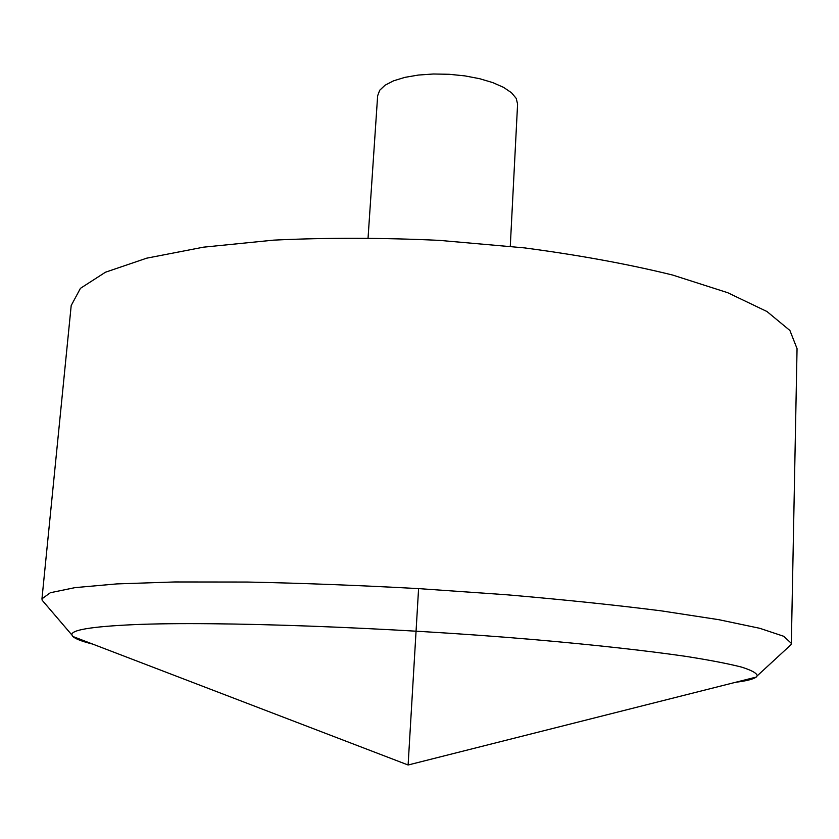 <?xml version="1.0" encoding="UTF-8"?>
<svg xmlns="http://www.w3.org/2000/svg" width="839" height="839" viewBox="0 0 839 839"><rect width="100%" height="100%" fill="white"/><g stroke="black" fill="none" stroke-linecap="round" stroke-linejoin="round"><path stroke-width="1.26" d="M44.771 603.283L42.17 600.242L41.96 598.826L71.2 305.522L80.439 288.333L105.452 272.224L146.699 258.171L203.489 247.169L273.745 240.132C326.245 237.605 381.42 237.689 439.279 240.363L524.323 247.872C579.162 255.129 628.589 264.191 672.595 275.035L727.686 292.696L766.982 311.531L789.908 330.482L797.05 348.646L791.345 643.345L790.978 644.719L788.031 647.446M41.96 598.826L50.361 592.722L75.101 587.615L116.789 583.913L174.827 581.962L247.138 582.046C301.358 583.147 358.505 585.328 418.588 588.611L507.018 594.799C564.091 599.696 615.564 605.055 661.415 610.876L718.813 619.685L759.767 628.296L783.731 636.287L791.345 643.345M735.572 682.296C746.521 680.922 753.401 679.181 756.212 677.083L757.229 675.825C756.956 673.214 751.692 670.288 741.445 667.068C728.2 663.691 709.71 660.125 685.987 656.392C646.838 650.707 595.008 644.929 534.632 639.654C390.03 627.236 215.759 621.091 134.324 624.625C91.032 626.576 70.256 630.068 71.997 635.113L72.857 636.486C75.405 638.899 82.033 641.436 92.741 644.1M368.069 237.836L377.644 95.772L379.7 90.266L385.08 85.2L393.585 80.817L404.849 77.377L418.336 75.059L433.364 74L449.138 74.283L464.848 75.877L479.635 78.698L492.755 82.6L503.536 87.35L511.465 92.71L516.205 98.383L517.59 104.088L510.28 246.278M418.588 588.611L408.111 765L756.212 677.083M757.229 675.825L790.978 644.719M71.997 635.113L42.17 600.242M408.111 765L72.857 636.486"/></g></svg>
